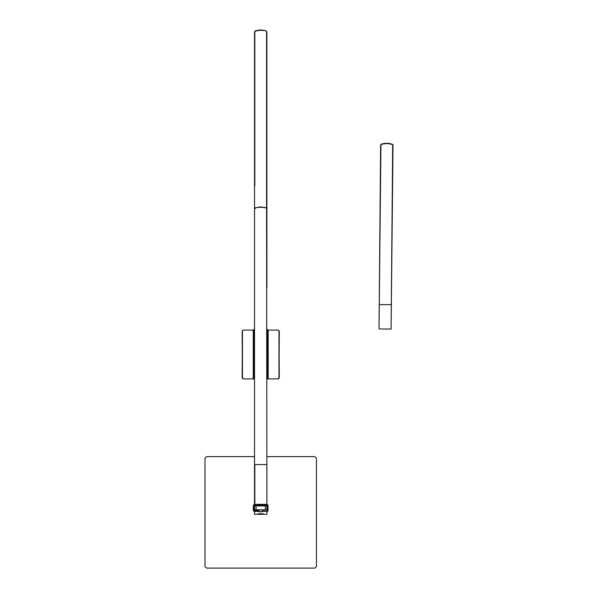 <?xml version="1.0" encoding="UTF-8"?>
<svg xmlns="http://www.w3.org/2000/svg" width="598" height="598" viewBox="0 0 598 598"><rect width="100%" height="100%" fill="white"/><g stroke="black" fill="none" stroke-linecap="round" stroke-linejoin="round"><path stroke-width="0.9" d="M266.902 31.948L266.902 287.563L266.902 31.948L266.05 30.775L260.713 29.9L255.368 30.76L254.524 31.948L254.524 287.578L254.524 31.948M266.588 208.111L266.588 31.933L266.05 30.76L260.713 30.206L255.466 31.051L254.83 31.933L254.83 185.836M254.77 510.154L259.009 510.154M262.417 510.154L266.581 510.154M259.009 510.273L254.128 509.982L254.427 505.594L267.291 505.886M267.291 509.982L262.417 510.273M267.994 504.899L253.432 504.899L253.432 510.976L259.009 510.976M253.283 510.251L253.283 506.162M254.77 511.387L259.009 511.387M262.417 511.387L267.411 511.387M267.291 510.251L267.291 506.162M267.994 505.168L267.994 511.245M255.152 504.899L255.137 504.42M254.524 504.989L254.524 464.564L254.524 504.989M267 505.871L254.427 505.871M266.902 504.054L266.588 208.926L266.902 504.054L266.902 464.564L254.83 464.556L254.83 504.368L266.588 504.368M266.282 504.42L266.274 504.899M254.83 208.926L255.466 208.044L254.524 208.934L254.524 464.564L254.524 208.934L255.368 207.753L260.713 206.901L266.05 207.753L266.588 208.926M266.902 378.93L278.048 378.93L278.974 378.512L278.974 330.5L278.048 330.081L267.553 330.074M254.524 378.93L243.379 378.93L242.138 377.689L242.452 330.5L242.452 378.497L243.379 378.93M278.048 378.93L267.553 378.915L267.553 378.22L266.902 378.22M254.524 378.22L253.873 378.22L253.873 378.915L243.379 378.923M254.524 329.378L253.873 329.386L253.873 378.22M266.902 329.378L267.553 329.386L267.553 378.22M242.452 330.5L243.379 330.081L253.873 330.074M278.974 330.5L279.281 377.689L278.048 378.923M279.281 331.322L278.974 378.497M242.138 331.322L242.452 378.497M316.424 458.225L316.424 566.553L314.877 568.1L206.542 568.1L204.994 566.553L204.994 458.225M316.424 566.553L314.877 568.07L206.542 568.07L204.994 566.523L204.994 458.195L206.542 456.648L254.524 456.648M266.902 456.648L314.877 456.648L316.424 458.195L316.424 566.523M266.902 509.817L254.524 509.817L254.524 505.915L266.902 505.915L266.902 510.273M266.902 511.387L266.902 514.31L254.524 514.31L254.524 510.976M257.992 513.794L263.426 513.794M263.382 513.787L258.037 513.787M259.734 509.855L261.685 509.855M254.524 509.817L254.524 510.273M259.136 511.641L262.29 511.626L259.136 511.641M261.49 511.806L259.928 511.806L261.49 511.806M381.576 144.417A16.737 16.737 0 0 1 392.064 144.507A0.927 0.927 0 0 1 392.692 145.396L393.006 145.396A1.241 1.241 0 0 0 392.161 144.215A17.043 17.043 0 0 0 381.479 144.125A1.241 1.241 0 0 0 380.62 145.292L380.933 145.292A0.927 0.927 0 0 1 381.576 144.417L381.479 144.125A1.241 1.241 0 0 0 380.62 145.292L379.125 316.581M392.774 144.671A1.241 1.241 0 0 1 393.006 145.396L391.092 329.064L392.692 145.396M380.933 145.292L379.02 328.653L379.229 304.591L391.615 304.696M379.326 328.967L391.092 329.064M266.05 30.76L260.713 29.9L255.368 30.76M266.05 207.753L260.713 207.207L255.368 207.753L260.713 206.901L266.05 207.753M268.173 330.081L268.173 378.923M253.253 378.923L253.253 330.081M254.486 329.378L254.486 378.22M266.932 378.22L266.932 329.378M265.355 505.901L265.355 509.802M256.071 505.901L256.071 509.802M386.831 143.311A17.043 17.043 0 0 0 381.479 144.125M259.009 509.862L259.009 511.634M262.417 509.862L262.417 511.634"/></g></svg>
